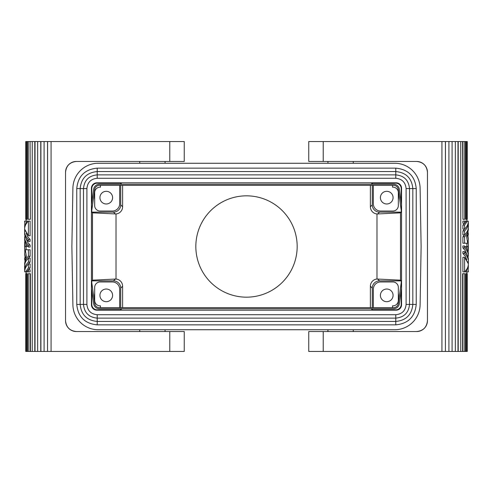 <?xml version="1.0" encoding="UTF-8"?>
<svg xmlns="http://www.w3.org/2000/svg" width="493" height="493" viewBox="0 0 493 493"><rect width="100%" height="100%" fill="white"/><g stroke="black" fill="none" stroke-linecap="round" stroke-linejoin="round"><path stroke-width="0.74" d="M400.501 212.834L401.216 212.119L379.499 212.119L377.656 213.962L400.501 212.834L400.501 280.166L401.216 280.881L401.216 283.192M401.216 290.488L401.216 304.403L401.561 304.754L401.561 188.246A5.429 5.429 -45 0 0 396.138 182.817L395.787 183.168A5.429 5.429 -45 0 1 401.216 188.597L401.216 202.512M401.216 212.119L401.216 209.808M401.475 204.355L401.475 209.771L401.148 209.815L398.276 189.386A4.702 4.702 0 0 0 393.617 185.337L99.383 185.337A4.702 4.702 0 0 0 94.724 189.386L91.852 209.815L91.525 209.771L91.525 204.355L93.652 189.238A5.793 5.793 0 0 1 99.383 184.253L393.617 184.253A5.793 5.793 0 0 1 399.348 189.238L401.475 204.355M401.475 283.228L401.475 288.645L399.348 303.762A5.793 5.793 0 0 1 393.617 308.747L99.383 308.747A5.793 5.793 0 0 1 93.652 303.762L91.525 288.645L91.525 283.228L91.852 283.185L94.724 303.614A4.702 4.702 0 0 0 99.383 307.663L393.617 307.663A4.702 4.702 0 0 0 398.276 303.614L401.148 283.185L401.475 283.228M398.319 297.415A11.764 11.764 0 0 0 398.319 293.304M372.264 307.663L372.264 288.122A7.241 7.241 45 0 1 379.499 280.881L401.216 280.881M401.216 304.403A5.429 5.429 45 0 1 395.787 309.832L372.264 309.832L372.264 308.747M398.319 199.696A11.764 11.764 0 0 0 398.319 195.585M372.264 185.337L372.264 204.878A7.241 7.241 -45 0 0 379.499 212.119M395.787 183.168L372.264 183.168L372.264 184.253M353.265 329.737L353.265 331.549M327.931 329.737L327.931 331.549M113.501 280.881A7.241 7.241 135 0 1 120.736 288.122L122.615 286.242A7.241 7.241 -45 0 0 116.021 279.032L92.499 280.166L91.784 280.881L113.501 280.881L115.344 279.038M377.656 213.962L376.979 213.968L376.979 279.032L400.501 280.166M72.896 304.847A25.334 25.334 0 0 0 98.23 329.737L394.77 329.737A25.334 25.334 0 0 0 420.104 304.847L421.121 246.5L420.104 188.153A25.334 25.334 0 0 0 394.77 163.263L98.23 163.263A25.334 25.334 0 0 0 72.896 188.153L71.879 246.5L72.896 304.847M370.385 307.663L370.385 286.242L372.264 288.122M372.264 309.832L371.18 308.747M395.787 309.832L396.138 310.183L96.862 310.183L97.213 309.832L120.736 309.832L121.82 308.747M370.385 185.337L370.385 206.758A7.241 7.241 -45 0 0 376.979 213.968M323.223 141.546L308.747 141.546L308.747 161.451L323.223 161.451L323.223 141.546L452.087 141.546L452.087 351.454L448.913 351.454L448.913 141.546M120.736 185.337L120.736 204.878A7.241 7.241 -135 0 1 113.501 212.119L91.784 212.119L91.784 209.808M122.615 185.337L122.615 206.758A7.241 7.241 -135 0 1 116.021 213.968L92.499 212.834L91.784 212.119M372.264 183.168L371.18 184.253M116.021 213.968L116.021 279.032M122.615 307.663L122.615 286.242M376.979 279.032A7.241 7.241 -135 0 0 370.385 286.242M246.5 195.832A50.668 50.668 0 0 1 297.168 246.5A50.668 50.668 0 0 1 246.5 297.168A50.668 50.668 0 0 1 195.832 246.5A50.668 50.668 0 0 1 246.5 195.832M91.784 202.512L91.784 188.597A5.429 5.429 -135 0 1 97.213 183.168L120.736 183.168L121.82 184.253M97.213 183.168L96.862 182.817L396.138 182.817M139.735 163.263L139.735 161.451M165.069 163.263L165.069 161.451M96.862 182.817A5.429 5.429 -135 0 0 91.439 188.246L91.439 304.754A5.429 5.429 -45 0 0 96.862 310.183M97.213 309.832A5.429 5.429 135 0 1 91.784 304.403L91.784 290.488M94.681 293.304A11.764 11.764 0 0 0 94.681 297.415M91.784 280.881L91.784 283.192M120.736 309.832L120.736 308.747M120.736 307.663L120.736 288.122M92.499 280.166L92.499 212.834M94.681 195.585A11.764 11.764 0 0 0 94.681 199.696M120.736 183.168L120.736 184.253M396.138 310.183A5.429 5.429 -135 0 0 401.561 304.754M76.766 304.409C77.974 316.826 84.79 323.642 97.213 324.856L395.787 324.856C408.21 323.642 415.026 316.826 416.234 304.409L416.234 188.591C415.026 176.174 408.21 169.358 395.787 168.144L97.213 168.144C84.79 169.358 77.974 176.174 76.766 188.591L76.766 304.409L80.174 304.409L80.174 188.591C81.185 178.244 86.867 172.568 97.213 171.558L395.787 171.558C406.133 172.568 411.815 178.244 412.826 188.591L412.826 304.409C411.815 314.756 406.133 320.432 395.787 321.442L97.213 321.442C86.867 320.432 81.185 314.756 80.174 304.409L83.49 304.409L83.49 188.591C84.303 180.259 88.876 175.681 97.213 174.867L395.787 174.867C404.124 175.681 408.697 180.259 409.51 188.591L409.51 304.409C408.697 312.741 404.124 317.319 395.787 318.133L97.213 318.133C88.876 317.319 84.303 312.741 83.49 304.409L86.897 304.409L86.897 188.591C87.507 182.33 90.946 178.891 97.213 178.281L395.787 178.281C402.054 178.891 405.492 182.33 406.103 188.591L406.103 304.409C405.492 310.67 402.054 314.109 395.787 314.719L97.213 314.719C90.946 314.109 87.507 310.67 86.897 304.409M165.069 331.549L165.069 329.737M139.735 331.549L139.735 329.737M169.777 141.546L184.253 141.546L184.253 161.451L169.777 161.451L169.777 141.546L40.913 141.546L40.913 351.454L30.369 351.454L30.369 273.695L28.298 273.695L28.298 351.454L26.973 351.454L26.973 273.695L26.123 273.695L26.123 351.454L25.735 351.454L25.735 273.695L25.753 351.454M169.777 331.549L169.777 351.454L184.253 351.454L184.253 331.549L76.403 331.549C69.821 330.889 66.204 327.272 65.544 320.69L65.544 172.31C66.204 165.728 69.821 162.111 76.403 161.451L169.777 161.451M30.067 141.546L30.369 219.305L30.067 141.546L25.735 141.546L25.735 219.305L26.111 219.305L26.098 221.111M40.913 141.546L30.369 141.546M30.11 267.915L28.403 267.915L25.513 271.889L24.65 271.785C24.681 268.975 25.932 266.362 28.403 263.946L30.11 263.946L30.11 267.915L28.095 270.102M24.872 251.831L24.65 253.815L25.661 257.993L26.456 256.625L25.26 249.76L30.11 249.76L30.11 256.218L28.095 258.4M30.11 269.8L30.11 271.889L28.403 271.889L28.403 269.8L30.11 269.8M26.221 244.362L26.869 246.5L25.377 246.5L24.65 242.95L24.853 241.065M26.098 246.5L26.166 249.76M30.11 221.111L30.11 235.74L28.403 235.74L28.403 221.111L30.11 221.111M26.221 233.078L27.497 236.424L30.11 239.499L30.11 241.379L28.403 241.379L28.403 239.499L30.11 239.499M26.221 238.723L27.497 242.069L30.11 245.144L30.11 247.024L28.403 247.024L28.403 245.144L30.11 245.144M24.65 221.111L28.329 221.111L28.095 221.412M30.11 262.066L28.403 262.066L28.403 258.098L30.11 258.098L30.11 262.066L28.095 264.248M26.098 271.889L26.111 351.454M26.973 273.695L27.318 273.695L27.318 351.454M27.318 141.546L27.318 219.305L26.123 219.305L26.123 141.546M26.111 141.546L26.111 219.305M24.65 221.215L24.699 222.158M25.513 271.889L26.597 271.889L28.403 269.8M28.403 267.915L28.403 263.946M30.11 256.218L28.403 256.218L28.403 249.76M28.403 256.218C25.932 258.634 24.681 261.247 24.65 264.051L24.699 264.994M24.65 264.051L25.254 258.93L24.65 253.815M24.853 257.574L24.668 258.93L25.254 258.93M24.668 258.93L24.853 260.292M26.597 271.889L28.403 271.889M24.65 242.95L24.829 251.831L24.65 246.5L25.377 246.5M24.829 251.831L25.55 251.831M28.403 235.74L24.773 229.368L24.65 230.829L24.65 228.949C24.681 226.139 25.932 223.532 28.403 221.111M28.403 247.024C25.932 244.608 24.681 241.995 24.65 239.185L24.65 237.306C24.681 240.116 25.932 242.722 28.403 245.144M24.983 235.95L24.65 237.306M28.403 241.379C25.932 238.963 24.681 236.35 24.65 233.546L24.65 231.667C24.681 234.471 25.932 237.084 28.403 239.499M24.65 230.829L24.65 231.667M24.662 231.248L25.291 231.248M26.745 221.111L24.65 227.07L24.872 221.111M24.65 227.07L24.699 228.006M28.403 262.066C25.932 264.482 24.681 267.095 24.65 269.905L24.65 265.93C24.681 263.126 25.932 260.514 28.403 258.098M24.65 269.905L24.699 270.842M26.111 273.695L25.753 273.695M26.973 351.454L26.123 351.454M30.067 273.695L30.067 351.454L28.298 351.454M32.242 351.454L32.242 141.546M34.787 141.546L34.787 351.454M35.015 351.454L35.015 141.546M37.647 351.454L37.647 141.546M40.765 141.546L40.765 351.454M44.087 141.546L44.087 351.454L40.913 351.454M47.544 141.546L47.544 351.454L44.087 351.454M47.593 141.546L47.544 351.454M51.069 141.546L51.069 351.454L47.593 351.454M169.777 351.454L51.069 351.454M76.403 331.549A10.858 10.858 0 0 1 65.544 320.69M76.403 161.451A10.858 10.858 0 0 0 65.544 172.31M30.067 219.305L28.298 219.305L28.298 141.546M26.973 219.305L26.973 141.546M25.753 141.546L25.753 219.305M327.931 161.451L327.931 163.263M353.265 161.451L353.265 163.263M416.597 161.451A10.858 10.858 0 0 1 427.456 172.31C426.796 165.728 423.179 162.111 416.597 161.451L323.223 161.451M323.223 351.454L308.747 351.454L308.747 331.549L323.223 331.549L323.223 351.454L441.931 351.454L441.931 141.546M427.456 172.31L427.456 320.69C426.796 327.272 423.179 330.889 416.597 331.549L323.223 331.549M416.597 331.549A10.858 10.858 0 0 0 427.456 320.69M441.931 351.454L445.407 351.454L445.407 141.546M445.407 351.454L445.456 141.546M445.456 351.454L448.913 351.454M452.087 351.454L452.087 141.546M452.235 141.546L455.353 141.546L455.353 351.454L458.213 351.454L458.213 141.546L460.758 141.546L460.758 351.454L462.631 351.454L462.631 273.695L464.702 273.695L464.702 351.454L465.682 351.454L465.682 273.695L466.877 273.695L466.889 351.454L466.902 271.889M452.235 351.454L455.353 351.454M455.353 141.546L457.985 141.546L457.985 351.454M458.213 351.454L460.758 351.454M462.89 225.085L464.597 225.085L467.487 221.111L468.35 221.215C468.319 224.025 467.068 226.638 464.597 229.054L462.89 229.054L462.89 225.085L464.905 222.898M468.128 241.169L468.35 239.185L467.339 235.007L466.544 236.375L467.74 243.24L462.89 243.24L462.89 236.782L464.905 234.6M462.89 223.2L462.89 221.111L464.597 221.111L464.597 223.2L462.89 223.2M466.779 248.638L466.131 246.5L467.623 246.5L468.35 250.05L468.147 251.935M466.902 246.5L466.834 243.24M462.89 271.889L462.89 257.26L464.597 257.26L464.597 271.889L462.89 271.889M466.779 259.922L465.503 256.576L462.89 253.501L462.89 251.621L464.597 251.621L464.597 253.501L462.89 253.501M466.779 254.277L465.503 250.931L462.89 247.856L462.89 245.976L464.597 245.976L464.597 247.856L462.89 247.856M468.35 271.889L464.671 271.889L464.905 271.588M462.89 230.934L464.597 230.934L464.597 234.902L462.89 234.902L462.89 230.934L464.905 228.752M466.902 221.111L466.889 141.546L467.265 141.546L467.265 219.305L467.247 141.546M466.027 141.546L466.027 219.305L465.682 219.305L465.682 141.546L466.889 141.546M464.702 141.546L464.702 219.305L462.933 219.305L462.933 141.546L465.682 141.546M462.933 219.305L462.631 141.546L460.758 141.546M468.35 271.785L468.301 270.842M467.487 221.111L466.403 221.111L464.597 223.2M464.597 225.085L464.597 229.054M462.89 236.782L464.597 236.782L464.597 243.24M464.597 236.782C467.068 234.366 468.319 231.753 468.35 228.949L468.301 228.006M468.35 228.949L467.746 234.07L468.35 239.185M468.147 235.426L468.332 234.07L467.746 234.07M468.332 234.07L468.147 232.708M466.403 221.111L464.597 221.111M468.35 250.05L468.171 241.169L468.35 246.5L467.623 246.5M468.171 241.169L467.45 241.169M464.597 257.26L468.227 263.632L468.35 262.171L468.35 264.051C468.319 266.861 467.068 269.468 464.597 271.889M464.597 245.976C467.068 248.392 468.319 251.005 468.35 253.815L468.35 255.694C468.319 252.884 467.068 250.278 464.597 247.856M468.017 257.05L468.35 255.694M464.597 251.621C467.068 254.037 468.319 256.65 468.35 259.454L468.35 261.333C468.319 258.529 467.068 255.916 464.597 253.501M468.35 262.171L468.35 261.333M468.338 261.752L467.709 261.752M466.255 271.889L468.35 265.93L468.128 271.889M468.35 265.93L468.301 264.994M464.597 230.934C467.068 228.518 468.319 225.905 468.35 223.095L468.35 227.07C468.319 229.874 467.068 232.486 464.597 234.902M468.35 223.095L468.301 222.158M466.889 219.305L467.247 219.305M466.027 219.305L466.877 219.305L466.877 141.546M462.933 273.695L462.933 351.454L464.702 351.454M466.027 273.695L466.027 351.454L466.877 351.454M465.682 351.454L466.027 351.454M467.247 273.695L467.265 351.454L467.247 273.695L466.889 273.695M466.889 351.454L467.247 351.454M392.533 185.337L392.533 187.161A5.429 5.429 0 0 1 398.319 192.578L398.319 205.606A5.429 5.429 0 0 1 392.89 211.035L380.59 211.035A7.241 7.241 0 0 1 373.349 203.794L373.349 185.337M393.075 197.644A6.335 6.335 0 0 0 386.74 191.309A6.335 6.335 0 0 0 380.405 197.644A6.335 6.335 0 0 0 386.74 203.979A6.335 6.335 0 0 0 393.075 197.644M119.651 185.337L119.651 203.794A7.241 7.241 0 0 1 112.41 211.035L100.11 211.035A5.429 5.429 0 0 1 94.681 205.606L94.681 192.578A5.429 5.429 0 0 1 100.467 187.161L100.467 185.337M99.925 197.644A6.335 6.335 0 0 1 106.26 191.309A6.335 6.335 0 0 1 112.595 197.644A6.335 6.335 0 0 1 106.26 203.979A6.335 6.335 0 0 1 99.925 197.644M392.533 307.663L392.533 305.839A5.429 5.429 0 0 0 398.319 300.422L398.319 287.394A5.429 5.429 0 0 0 392.89 281.965L380.59 281.965A7.241 7.241 0 0 0 373.349 289.206L373.349 307.663M100.467 307.663L100.467 305.839A5.429 5.429 0 0 1 94.681 300.422L94.681 287.394A5.429 5.429 0 0 1 100.11 281.965L112.41 281.965A7.241 7.241 0 0 1 119.651 289.206L119.651 307.663M112.595 295.356A6.335 6.335 0 0 0 106.26 289.021A6.335 6.335 0 0 0 99.925 295.356A6.335 6.335 0 0 0 106.26 301.691A6.335 6.335 0 0 0 112.595 295.356M393.075 295.356A6.335 6.335 0 0 1 386.74 301.691A6.335 6.335 0 0 1 380.405 295.356A6.335 6.335 0 0 1 386.74 289.021A6.335 6.335 0 0 1 393.075 295.356M401.561 188.246L401.216 188.597M372.264 204.878L370.385 206.758M377.656 279.038L379.499 280.881M115.344 213.962L113.501 212.119M122.615 206.758L120.736 204.878M91.439 304.754L91.784 304.403M91.784 188.597L91.439 188.246M76.766 188.591L86.897 188.591M97.213 168.144L97.213 178.281M395.787 168.144L395.787 178.281M416.234 188.591L406.103 188.591M416.234 304.409L406.103 304.409M395.787 324.856L395.787 314.719M97.213 324.856L97.213 314.719"/></g></svg>
